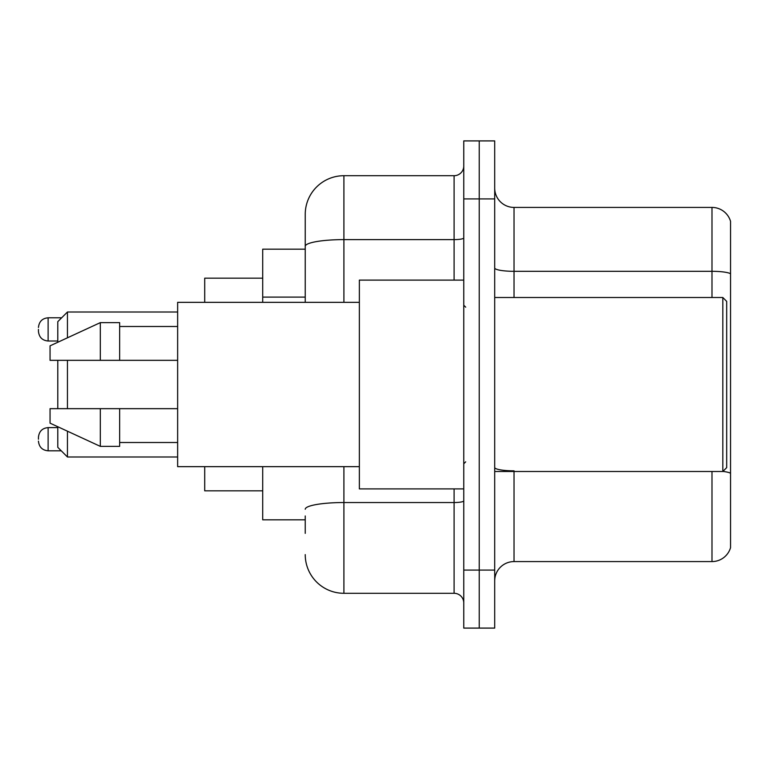 <?xml version="1.0" encoding="UTF-8"?>
<svg xmlns="http://www.w3.org/2000/svg" width="769" height="769" viewBox="0 0 769 769"><rect width="100%" height="100%" fill="white"/><g stroke="black" fill="none" stroke-linecap="round" stroke-linejoin="round"><path stroke-width="1.15" d="M305.235 283.569L305.235 235.641L305.235 249.175L262.71 249.175L262.71 302.342M305.235 519.825L262.71 519.825L262.71 466.658M305.235 533.359L305.235 515.961M463.765 570.089L463.765 628.09L479.231 628.09L479.231 570.089L479.231 628.09L494.698 628.09L494.698 570.089L479.231 570.089L479.231 198.911L479.231 570.089L463.765 570.089L463.765 198.911L479.231 198.911L479.231 140.91L479.231 198.911L494.698 198.911L494.698 570.089M494.698 198.911L494.698 140.91L463.765 140.91L463.765 198.911M343.906 466.658L343.906 593.293L454.094 593.293L454.094 488.892M305.235 302.342L305.235 214.378A38.661 38.661 0 0 1 343.906 175.707L454.094 175.707A9.67 9.67 0 0 0 463.765 166.046M305.235 214.378L305.235 235.641M463.765 602.954A9.67 9.67 0 0 0 454.094 593.293M343.906 593.293A38.661 38.661 0 0 1 305.235 554.622M494.698 580.922A19.331 19.331 0 0 1 514.028 561.581L711.988 561.581L711.988 471.493M730.55 221.337A19.331 19.331 0 0 0 711.988 207.419A19.331 19.331 0 0 1 730.55 221.337L730.55 547.663A19.331 19.331 0 0 1 711.988 561.581M730.55 273.735A19.331 3.355 180 0 0 711.988 271.313L711.988 207.419L514.028 207.419A19.331 19.331 0 0 1 494.698 188.078A19.331 19.331 0 0 0 514.028 207.419L514.028 297.507M57.781 360.334L57.781 408.666M57.781 426.737L57.781 447.327L67.451 456.997L177.639 456.997M67.451 360.334L67.451 408.666M67.451 431.198L67.451 456.997M204.708 466.658L204.708 490.824L262.71 490.824M262.71 278.176L204.708 278.176L204.708 302.342M57.781 342.263L57.781 321.673L67.451 312.003L67.451 337.802M722.822 297.507L726.686 301.371L726.686 467.629L722.822 471.493L722.822 297.507L494.698 297.507M463.765 280.108L359.363 280.108L359.363 488.892L463.765 488.892M359.363 302.342L177.639 302.342L177.639 466.658L359.363 466.658M100.316 360.334L50.052 360.334L50.052 345.839L100.316 322.634L100.316 360.334L177.639 360.334M100.316 322.634L119.647 322.634L119.647 360.334M177.639 408.666L119.647 408.666L119.647 446.366L100.316 446.366L100.316 408.666L50.052 408.666L50.052 423.161L100.316 446.366M50.052 408.666L62.847 408.666M119.647 408.666L100.316 408.666M38.45 439.214L38.45 437.282L38.45 439.214M38.45 329.401L38.45 331.333L38.45 329.401M305.235 297.103L262.71 297.103M463.765 500.85A9.67 1.682 0 0 1 454.094 502.532L343.906 502.532A38.661 6.71 180 0 0 305.235 509.251M343.906 175.707L343.906 239.611L454.094 239.611L454.094 175.707M305.235 246.33A38.661 6.71 180 0 1 343.906 239.611L343.906 302.342M454.094 280.108L454.094 239.611A9.67 1.682 0 0 0 463.765 237.929M514.028 471.493L514.028 561.581M711.988 297.507L711.988 271.313L514.028 271.313A19.331 3.355 0 0 1 494.698 267.958M730.55 473.243A19.331 3.355 180 0 0 722.898 471.416M514.028 470.83A19.331 3.355 -0 0 1 494.698 467.465M38.45 437.282C39.075 431.351 42.295 428.131 48.12 427.612L48.12 450.807L61.26 450.807M61.645 317.799L48.12 317.799L48.12 341.003C42.295 340.484 39.075 337.264 38.45 331.333M67.451 312.003L177.639 312.003M494.698 471.493L722.822 471.493M465.697 307.167L463.765 305.235M119.647 326.498L177.639 326.498M119.647 442.502L177.639 442.502M465.697 461.833L463.765 463.765M48.12 427.612L57.781 427.612M48.12 450.807C42.295 450.288 39.075 447.068 38.45 441.146M48.12 341.003L57.781 341.003M48.12 317.799C42.295 318.318 39.075 321.548 38.45 327.469"/></g></svg>
